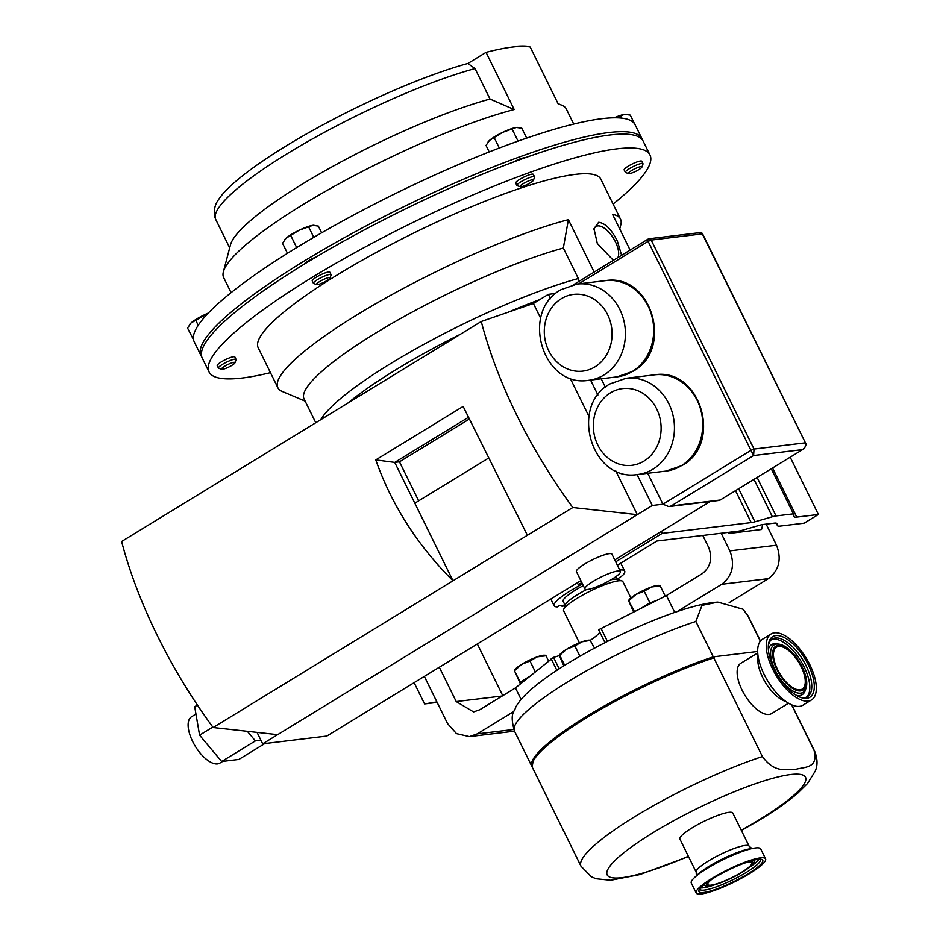 <?xml version="1.0" encoding="UTF-8"?>
<svg xmlns="http://www.w3.org/2000/svg" width="940" height="940" viewBox="0 0 940 940"><rect width="100%" height="100%" fill="white"/><g stroke="black" fill="none" stroke-linecap="round" stroke-linejoin="round"><path stroke-width="1.41" d="M621.61 255.292L617.345 241.04C611.447 229.36 605.219 223.109 598.639 222.287L593.974 228.655L597.311 243.472L613.362 260.333M617.886 257.56A19.329 8.671 58.5 0 0 615.43 241.85A19.329 8.671 58.5 0 0 602.822 227.233A19.329 8.671 58.5 0 0 593.88 229.947M699.724 889.017A33.77 6.063 153.8 0 0 699.818 889.264A33.77 6.063 153.8 0 0 746.313 872.402A33.77 6.063 153.8 0 0 760.413 859.454A33.77 6.063 153.8 0 0 760.272 859.231M712.532 878.794A24.569 4.406 153.8 0 0 707.75 884.552A24.569 4.406 153.8 0 0 741.578 872.273A24.569 4.406 153.8 0 0 751.836 862.85A24.569 4.406 153.8 0 0 744.351 863.132M747.934 873.859A35.544 6.38 -26.2 0 1 714.095 889.886A35.544 6.38 -26.2 0 1 699.019 890.309A35.544 6.38 -26.2 0 1 713.836 877.984A35.544 6.38 -26.2 0 1 761.717 859.454A35.544 6.38 -26.2 0 1 747.934 873.859M799.564 696.986A33.77 15.158 58.5 0 0 805.803 697.363A33.77 15.158 58.5 0 0 807.554 696.599A33.77 15.158 58.5 0 0 803.935 661.701A33.77 15.158 58.5 0 0 774.055 638.225A33.77 15.158 58.5 0 0 772.316 638.989A33.77 15.158 58.5 0 0 768.332 645.921M777.815 646.626A24.569 11.022 58.5 0 0 776.546 647.178A24.569 11.022 58.5 0 0 779.178 672.57A24.569 11.022 58.5 0 0 800.915 689.655A24.569 11.022 58.5 0 0 802.184 689.102A24.569 11.022 58.5 0 0 799.552 663.711A24.569 11.022 58.5 0 0 777.815 646.626M807.989 698.079A35.544 15.945 -121.5 0 1 800.492 697.363A35.544 15.945 -121.5 0 1 768.415 644.922A35.544 15.945 -121.5 0 1 774.572 635.851A35.544 15.945 -121.5 0 1 807.096 662.489A35.544 15.945 -121.5 0 1 807.989 698.079M467.873 63.462L475.017 68.573A172.384 30.938 153.8 0 0 301.505 145.171A172.384 30.938 153.8 0 0 215.754 219.49L214.908 217.363C213.545 210.548 214.767 204.614 218.585 199.562A167.896 30.127 -26.2 0 1 319.201 126.853A167.896 30.127 -26.2 0 1 467.873 63.462L486.051 52.346L514.192 109.534A190.938 34.275 153.8 0 0 332.889 187.142A190.938 34.275 153.8 0 0 223.368 271.86A190.938 34.275 153.8 0 0 223.661 277.582L231.076 292.657M486.051 52.346A190.938 34.275 -26.2 0 1 512.406 47.047A190.938 34.275 -26.2 0 1 530.195 47L558.325 104.187A190.938 34.275 153.8 0 1 561.944 105.257A190.938 34.275 153.8 0 1 566.315 108.981L573.729 124.056M642.443 139.919A245.704 44.098 153.8 0 0 641.95 138.662L635.111 124.773A245.704 44.098 153.8 0 0 601.964 118.675A245.704 44.098 153.8 0 0 518.245 141.047A245.704 44.098 153.8 0 0 517.611 141.27A245.704 44.098 153.8 0 0 297.075 247.349A245.704 44.098 153.8 0 0 296.476 247.714A245.704 44.098 153.8 0 0 193.487 339.552A245.704 44.098 153.8 0 0 193.511 339.704A245.704 44.098 153.8 0 0 194.192 341.737L201.019 355.614A245.704 44.098 153.8 0 0 201.724 356.777M641.95 138.662A245.704 44.098 153.8 0 0 608.791 132.552A245.704 44.098 153.8 0 0 350.832 234.131A245.704 44.098 153.8 0 0 201.019 355.614M524.943 157.826A9.823 1.763 153.8 0 0 523.991 157.826A9.823 1.763 153.8 0 0 513.346 162.068M316.31 256.902A9.823 1.763 153.8 0 0 304.243 264.175M316.78 284.562L313.737 283.575A9.823 1.763 -26.2 0 1 313.443 283.363A9.823 1.763 -26.2 0 1 319.436 278.499A9.823 1.763 -26.2 0 1 329.752 274.445A9.823 1.763 -26.2 0 1 331.08 274.68A9.823 1.763 -26.2 0 1 331.068 275.044L329.987 278.052A7.485 1.339 -26.2 0 1 324.84 281.8A7.485 1.339 -26.2 0 1 317.567 284.585A7.485 1.339 -26.2 0 1 316.78 284.562A7.485 1.339 -26.2 0 1 320.552 281.013A7.485 1.339 -26.2 0 1 328.988 277.594A7.485 1.339 -26.2 0 1 329.987 278.052M313.443 283.363L312.233 280.919A9.823 1.763 -26.2 0 1 318.225 276.055A9.823 1.763 -26.2 0 1 328.554 271.989A9.823 1.763 -26.2 0 1 329.87 272.236L331.08 274.68M628.695 173.571L625.652 172.596A9.823 1.763 -26.2 0 1 625.359 172.373A9.823 1.763 -26.2 0 1 631.351 167.52A9.823 1.763 -26.2 0 1 641.668 163.454A9.823 1.763 -26.2 0 1 642.995 163.701A9.823 1.763 -26.2 0 1 642.995 164.054L641.914 167.073A7.485 1.339 -26.2 0 1 636.756 170.81A7.485 1.339 -26.2 0 1 629.483 173.595A7.485 1.339 -26.2 0 1 628.695 173.571A7.485 1.339 -26.2 0 1 632.467 170.022A7.485 1.339 -26.2 0 1 640.904 166.603A7.485 1.339 -26.2 0 1 641.914 167.073M625.359 172.373L624.16 169.929A9.823 1.763 -26.2 0 1 630.152 165.064A9.823 1.763 -26.2 0 1 640.469 161.01A9.823 1.763 -26.2 0 1 641.797 161.245L642.995 163.701M221.77 369.291L218.726 368.304A9.823 1.763 -26.2 0 1 218.433 368.092A9.823 1.763 -26.2 0 1 224.425 363.24A9.823 1.763 -26.2 0 1 234.742 359.174A9.823 1.763 -26.2 0 1 236.069 359.421A9.823 1.763 -26.2 0 1 236.058 359.773L234.976 362.793A7.485 1.339 -26.2 0 1 229.818 366.529A7.485 1.339 -26.2 0 1 222.557 369.314A7.485 1.339 -26.2 0 1 221.77 369.291A7.485 1.339 -26.2 0 1 225.53 365.742A7.485 1.339 -26.2 0 1 233.978 362.323A7.485 1.339 -26.2 0 1 234.976 362.793M218.433 368.092L217.222 365.648A9.823 1.763 -26.2 0 1 223.215 360.784A9.823 1.763 -26.2 0 1 233.543 356.73A9.823 1.763 -26.2 0 1 234.859 356.965L236.069 359.421M520.243 186.696L517.2 185.721A9.823 1.763 -26.2 0 1 516.906 185.497A9.823 1.763 -26.2 0 1 522.899 180.645A9.823 1.763 -26.2 0 1 533.215 176.579A9.823 1.763 -26.2 0 1 534.543 176.826A9.823 1.763 -26.2 0 1 534.543 177.19L533.462 180.198A7.485 1.339 -26.2 0 1 528.303 183.946A7.485 1.339 -26.2 0 1 521.03 186.719A7.485 1.339 -26.2 0 1 520.243 186.696A7.485 1.339 -26.2 0 1 524.015 183.159A7.485 1.339 -26.2 0 1 532.451 179.74A7.485 1.339 -26.2 0 1 533.462 180.198M516.906 185.497L515.707 183.053A9.823 1.763 -26.2 0 1 521.7 178.201A9.823 1.763 -26.2 0 1 532.016 174.135A9.823 1.763 -26.2 0 1 533.344 174.382L534.543 176.826M565.081 605.618A39.316 7.05 -26.2 0 1 562.038 606.323L561.615 605.466M630.916 597.957L622.891 581.649A33.018 5.922 153.8 0 0 621.916 580.92A33.018 5.922 153.8 0 0 577.418 598.145A33.018 5.922 153.8 0 0 563.648 609.59L565.398 604.737A29.246 5.252 -26.2 0 1 577.583 594.597A29.246 5.252 -26.2 0 1 586.666 589.509M563.648 609.59A33.018 5.922 153.8 0 0 563.624 610.812L579.381 642.831M583.317 585.644A29.246 5.252 153.8 0 0 575.386 590.12A29.246 5.252 153.8 0 0 563.178 601.341L565.163 605.384M532.228 767.04A130.225 23.371 -26.2 0 1 531.911 766.5A130.225 23.371 -26.2 0 1 586.278 716.574A130.225 23.371 -26.2 0 1 713.272 656.849L695.859 621.457A130.225 23.371 153.8 0 0 568.853 681.171A130.225 23.371 153.8 0 0 514.497 731.109L531.911 766.5M773.103 633.09A38.681 17.355 -121.5 0 1 807.319 659.986A38.681 17.355 -121.5 0 1 811.467 699.959A38.681 17.355 -121.5 0 1 809.469 700.841A38.681 17.355 -121.5 0 1 775.241 673.945A38.681 17.355 -121.5 0 1 771.094 633.971A38.681 17.355 -121.5 0 1 773.103 633.09M811.467 699.959L802.901 705.212A38.681 17.355 -121.5 0 1 800.892 706.081A38.681 17.355 -121.5 0 1 766.676 679.185A38.681 17.355 -121.5 0 1 762.528 639.212L771.094 633.971M712.32 878.172A38.681 6.944 -26.2 0 1 765.595 858.843A38.681 6.944 -26.2 0 1 749.439 873.671A38.681 6.944 -26.2 0 1 696.176 893A38.681 6.944 -26.2 0 1 712.32 878.172M696.176 893L691.288 883.071A38.681 6.944 -26.2 0 1 694.425 877.655A38.681 6.944 -26.2 0 1 707.444 868.243A38.681 6.944 -26.2 0 1 754.503 848.091A38.681 6.944 -26.2 0 1 760.707 848.914L765.595 858.843M788.507 703.226L771.599 713.566A29.481 13.231 -121.5 0 1 742.071 690.125A29.481 13.231 -121.5 0 1 740.826 663.264L757.734 652.924M757.675 651.467L714.729 656.672L713.836 657.883L762.399 756.571C775.136 773.949 786.803 768.979 796.039 769.284C803.911 766.887 818.846 768.685 814.028 750.32L791.656 704.847M692.216 827.799A29.481 5.288 -26.2 0 1 732.824 813.077L749.11 846.188A29.481 5.288 -26.2 0 0 708.513 860.911A29.481 5.288 -26.2 0 0 696.199 872.214L679.914 839.103A29.481 5.288 -26.2 0 1 692.216 827.799M649.975 154.971L643.136 141.082A245.704 44.098 153.8 0 0 609.99 134.984A245.704 44.098 153.8 0 0 352.03 236.551A245.704 44.098 153.8 0 0 202.218 358.046L209.044 371.935A245.704 44.098 -26.2 0 1 358.857 250.439A245.704 44.098 -26.2 0 1 616.816 148.861A245.704 44.098 -26.2 0 1 649.975 154.971A245.704 44.098 -26.2 0 1 613.091 204.05M270.438 372.651A245.704 44.098 -26.2 0 1 242.203 378.033A245.704 44.098 -26.2 0 1 209.044 371.935M630.117 250.087L612.527 214.332A190.938 34.275 -26.2 0 1 620.506 219.126A190.938 34.275 -26.2 0 1 620.8 224.848L619.718 228.949M305.124 401.11L282.223 391.451A190.938 34.275 -26.2 0 1 277.852 387.727L258.183 347.753A190.938 34.275 -26.2 0 1 374.613 253.342A190.938 34.275 -26.2 0 1 575.069 174.405A190.938 34.275 -26.2 0 1 600.836 179.152L620.506 219.126M222.686 761.4L219.878 763.104A27.166 12.197 -121.5 0 1 217.504 763.914A27.166 12.197 -121.5 0 1 193.922 743.916A27.166 12.197 -121.5 0 1 191.525 716.75L195.955 714.036M593.199 581.366A19.775 3.549 153.8 0 0 584.938 588.957A19.775 3.549 153.8 0 0 612.187 579.075A19.775 3.549 153.8 0 0 620.435 571.485A19.775 3.549 153.8 0 0 593.199 581.366M620.435 571.485L611.905 554.142A19.775 3.549 153.8 0 0 584.668 564.024A19.775 3.549 153.8 0 0 576.408 571.602L584.938 588.957M614.748 559.923L710.064 501.608M257.043 732.377L262.671 743.822L326.803 736.067L580.861 580.65M264.798 743.564L238.854 759.438L221.664 761.518L199.574 735.162L194.697 706.716L197.412 705.059M647.731 473.29L662.947 504.193L652.278 505.485L637.297 514.65L572.789 507.518A277.147 124.362 -121.5 0 1 481.257 321.504L121.624 541.499A277.147 124.362 -121.5 0 0 213.145 727.525L452.998 580.791C417.489 545.365 391.745 505.074 375.765 459.907L394.741 462.398L414.822 503.194L488.506 458.121M262.671 743.822L637.297 514.65L615.77 470.905M277.664 734.657L213.145 727.525M605.372 387.21L601.236 378.785M540.7 318.331L533.403 303.502L548.384 294.338L555.81 293.433M668.763 506.601L671.184 505.955L753.598 455.536L754.033 449.05L805.145 442.869C806.12 445.642 805.181 447.898 802.349 449.637L753.598 455.536L750.978 450.342L662.947 504.193L668.763 506.601L719.617 500.374L803.218 449.226M548.384 294.338L550.546 298.72M590.567 380.077L597.922 395.012M637.073 474.582L652.278 505.485M570.11 378.103L588.945 416.373M414.822 503.194L452.998 580.791L527.399 535.283L463.15 406.444L375.765 459.907M527.399 535.283L572.789 507.518M533.403 303.502L481.257 321.504M468.437 417.313L394.741 462.398L399.453 461.822L418.664 500.844M469.307 419.087L399.453 461.822M247.349 731.308L255.375 740.896L260.909 740.227M199.574 735.162L212.816 727.067M221.664 761.518L255.375 740.896M661.266 531.464L662.207 533.368L751.236 522.593A19.658 3.525 153.8 0 0 754.914 521.782L772.363 516.741A19.658 3.525 -26.2 0 1 776.052 515.931L793.442 513.827L794.03 516.46A19.658 3.525 153.8 0 0 794.077 516.601A19.658 3.525 153.8 0 0 796.732 517.094L818.376 514.474L804.111 523.192L780.094 526.106A19.658 3.525 -26.2 0 1 777.439 525.613A19.658 3.525 -26.2 0 1 777.392 525.472L777.004 523.78A19.658 3.525 153.8 0 0 776.957 523.627A19.658 3.525 153.8 0 0 774.302 523.145L763.221 524.485A19.658 3.525 153.8 0 0 759.532 525.296L742.083 530.336A19.658 3.525 -26.2 0 1 738.405 531.147L656.919 541.017L617.357 565.222M577.348 582.788L578.288 584.704L581.801 582.565M615.688 561.826L662.207 533.368M320.787 419.663A172.384 30.938 -26.2 0 1 423.552 344.534A172.384 30.938 -26.2 0 1 578.323 278.522L563.33 248.054L568.394 219.666L594.174 272.071M578.323 278.522L579.216 281.225M277.852 387.727A190.938 34.275 -26.2 0 1 374.907 304.207A190.938 34.275 -26.2 0 1 568.394 219.666M315.77 422.741L304.066 398.971A172.384 30.938 -26.2 0 1 389.818 324.653A172.384 30.938 -26.2 0 1 563.33 248.054M539.865 299.555A168.942 30.327 153.8 0 0 508.423 312.127M460.13 334.429A168.942 30.327 153.8 0 0 347.906 403.072M762.751 524.543L761.518 529.502L728.594 533.497L729.581 532.216M728.594 533.497L728.053 532.404M768.403 578.64L721.744 584.28C732.448 575.926 735.15 564.787 729.863 550.875L776.534 545.223C781.822 559.147 779.107 570.286 768.403 578.64L729.17 602.646M721.744 584.28L677.047 611.635M513.769 711.51L477.191 733.893L513.757 729.464M439.321 667.236L456.217 701.569L473.572 711.921L479.741 709.759L515.449 687.916L553.543 657.33L559.194 668.822M599.79 632.103A30.374 5.452 -26.2 0 1 590.449 640.199M559.359 655.544A30.374 5.452 -26.2 0 1 553.543 657.33M604.984 642.643L598.627 629.741L666.413 595.561L674.72 612.422M702.791 535.459L708.56 547.197C712.767 558.243 710.616 567.09 702.121 573.717L666.413 595.561M600.989 628.296L607.44 641.397M515.449 687.916L521.113 699.442M477.191 733.893L469.413 736.619L456.488 733.635L447.558 723.577L424.339 676.4M502.759 695.67L477.32 643.982M729.863 550.875L721.192 533.239M776.534 545.223L766.147 524.132M551.181 658.764L556.868 670.337M437.135 702.415L424.575 703.931L414.105 682.663M436.877 701.886L424.575 703.931M594.538 648.118L590.379 640.786M579.921 656.226L574.869 645.956L582.119 641.785L590.708 640.328M564.682 665.332L559.711 655.227L566.62 649.235L574.869 645.956M563.836 665.861L559.382 655.697M590.473 640.199L589.11 640.152A17.214 3.09 153.8 0 0 582.119 641.785A17.214 3.09 -26.2 0 0 566.62 649.235A17.214 3.09 153.8 0 0 559.793 654.581L559.382 655.145M586.854 716.503A129.027 23.159 -26.2 0 1 714.141 656.86M743.011 609.226L748.181 616.123A130.225 23.371 153.8 0 0 747.57 615.195L743.011 609.226L717.89 602.105L702.016 605.384L695.859 621.457M747.57 615.195L760.343 641.174M714.565 656.696L713.272 656.849M520.396 683.874L514.497 670.761L521.735 664.31A17.214 3.09 153.8 0 0 514.909 669.644L514.497 670.22M535.26 671.759L529.984 661.032L521.735 664.31A17.214 3.09 -26.2 0 1 537.234 656.849L545.494 655.85M545.576 655.274L544.225 655.215A17.214 3.09 153.8 0 0 537.234 656.849L529.984 661.032M514.497 670.761L520.854 683.498M548.537 660.926L545.823 655.391M529.114 676.765L520.572 681.993M633.595 611.987L628.695 600.895L635.934 594.444A17.214 3.09 153.8 0 0 629.107 599.779L628.695 600.355M656.508 600.519L649.928 602.857L644.182 591.166L635.934 594.444A17.214 3.09 -26.2 0 1 651.432 586.995L659.692 585.996M659.774 585.409L658.423 585.361A17.214 3.09 153.8 0 0 651.432 586.995L644.182 591.166M628.695 600.895L634.488 611.541M665.238 596.148L660.021 585.526M649.928 602.857L641.397 608.086M610.965 579.804A29.246 5.252 -26.2 0 1 617.004 579.346L621.916 580.92M617.886 579.628A39.316 7.05 -26.2 0 0 618.426 579.205L618.073 578.488M619.73 570.051A39.316 7.05 -26.2 0 1 624.689 571.062A39.316 7.05 -26.2 0 1 622.562 575.527L617.416 579.063M618.426 579.205L617.627 579.498M562.038 606.323L563.906 605.184L559.183 605.76L557.326 606.899A39.316 7.05 -26.2 0 1 554.142 605.783A39.316 7.05 -26.2 0 1 582.024 584.257M771.27 468.766L793.442 513.827M582.6 584.187L578.288 584.704M790.199 457.193L818.376 514.474M514.192 109.534L490.01 99.041A172.384 30.938 153.8 0 0 327.426 169.388A172.384 30.938 153.8 0 0 230.488 244.788L223.368 271.86M490.01 99.041L475.017 68.573M314.101 225.259A17.214 3.09 153.8 0 0 314.007 225.248A17.214 3.09 153.8 0 0 312.903 225.306A17.214 3.09 153.8 0 0 299.19 230.194A17.214 3.09 153.8 0 0 286.066 238.22L299.19 230.194L312.903 225.306L318.343 226.094L321.645 232.791M284.562 239.876A17.214 3.09 -26.2 0 1 284.691 239.677A17.214 3.09 -26.2 0 1 286.066 238.22L282.552 243.307L287.464 253.295M297.075 247.349L296.476 247.714M313.784 237.35L308.802 227.245M296.664 247.537L290.907 235.846M626.028 114.269A17.214 3.09 153.8 0 0 625.923 114.257A17.214 3.09 153.8 0 0 624.83 114.316A17.214 3.09 153.8 0 0 614.184 117.794M614.572 117.794L624.83 114.316L630.27 115.103L634.547 123.798M621.645 118.123L620.729 116.255M208.316 313.055A17.214 3.09 153.8 0 0 204.18 314.923A17.214 3.09 153.8 0 0 191.055 322.949L207.999 313.384M189.551 324.606A17.214 3.09 -26.2 0 1 189.68 324.406A17.214 3.09 -26.2 0 1 191.055 322.949L187.542 328.037L193.511 339.704M198.222 325.299L195.896 320.587M517.576 127.394A17.214 3.09 153.8 0 0 517.47 127.394A17.214 3.09 153.8 0 0 516.377 127.452A17.214 3.09 153.8 0 0 502.653 132.329A17.214 3.09 153.8 0 0 489.529 140.365L502.653 132.329L516.377 127.452L521.806 128.228L526.67 138.11M488.024 142.011A17.214 3.09 -26.2 0 1 488.154 141.811A17.214 3.09 -26.2 0 1 489.529 140.365L486.015 145.442L489.211 151.939M518.245 141.047L517.611 141.27M518.022 141.071L512.277 129.379M499.316 148.026L494.381 137.992M612.351 259.875A19.329 8.671 58.5 0 0 613.797 260.075M713.989 885.022A33.77 6.063 -26.2 0 1 700.617 887.912M753.927 860.112A27.8 4.994 -26.2 0 1 754.362 861.181L754.562 859.971M747.617 861.98A25.803 4.63 -26.2 0 1 742.165 872.202A25.803 4.63 -26.2 0 1 713.695 885.01A25.803 4.63 -26.2 0 1 709.63 880.674M771.376 639.67A33.77 15.158 -121.5 0 1 772.093 639.423A33.77 15.158 -121.5 0 1 801.315 661.795A33.77 15.158 -121.5 0 1 806.52 697.116M805.897 688.538A27.8 12.479 -121.5 0 1 801.644 692.968A27.8 12.479 -121.5 0 1 776.205 672.124A27.8 12.479 -121.5 0 1 775.5 644.288A27.8 12.479 -121.5 0 1 778.731 644.135C792.526 645.522 810.95 675.578 805.897 688.538L805.181 690.653A29.34 13.16 -121.5 0 1 800.692 695.33A29.34 13.16 -121.5 0 1 796.368 695.318M768.356 649.528A29.34 13.16 -121.5 0 1 773.115 643.959A29.34 13.16 -121.5 0 1 776.511 643.806L778.731 644.135M777.239 645.545A25.803 11.574 -121.5 0 1 800.845 664.886A25.803 11.574 -121.5 0 1 801.491 690.736A25.803 11.574 -121.5 0 1 777.885 671.395A25.803 11.574 -121.5 0 1 777.239 645.545M785.817 701.452A29.481 13.231 -121.5 0 1 765.559 682.698A29.481 13.231 -121.5 0 1 758.087 656.132M754.503 848.091L749.92 848.82A33.57 6.028 153.8 0 0 709.089 866.304A33.57 6.028 153.8 0 0 697.797 874.47L694.425 877.655M713.836 657.883A130.202 23.371 153.8 0 0 586.795 717.608A130.202 23.371 153.8 0 0 532.439 767.534C531.405 751.894 554.447 737.865 586.748 716.539C629.753 690.794 672.311 670.855 714.412 656.743M532.439 767.534L581.002 866.222A130.202 23.371 -26.2 0 1 635.358 816.296A130.202 23.371 -26.2 0 1 762.399 756.571M741.261 830.232A110.544 19.846 153.8 0 0 759.403 819.668A110.544 19.846 153.8 0 0 790.634 774.536A110.544 19.846 153.8 0 0 653.323 832.511A110.544 19.846 153.8 0 0 608.58 876.456A110.544 19.846 153.8 0 0 688.35 856.269M814.028 750.32A130.202 23.371 -26.2 0 1 814.651 751.26C819.339 763.033 815.673 769.684 815.297 771.047L807.589 783.431L797.778 793.125C788.378 801.256 776.158 809.904 761.118 819.093L741.413 830.537M603.95 374.966A48.469 42.429 83.1 0 1 588.722 380.301C542.686 388.22 519.914 311.786 560.992 289.696L577.078 284.068A48.469 42.429 83.1 0 1 623.161 318.072A48.469 42.429 83.1 0 1 603.95 374.966M561.403 298.65A38.634 33.828 -96.9 0 0 548.737 350.773A38.634 33.828 -96.9 0 0 594.973 366.859A38.634 33.828 -96.9 0 0 607.639 314.736A38.634 33.828 -96.9 0 0 561.403 298.65M605.372 280.649C651.408 272.718 674.18 349.163 633.102 371.241L617.016 376.87A48.469 42.429 -96.9 0 0 632.244 371.535A48.469 42.429 -96.9 0 0 651.455 314.653A48.469 42.429 -96.9 0 0 605.372 280.649L577.078 284.068M652.995 469.166A48.469 42.429 83.1 0 1 637.766 474.5C591.718 482.431 568.947 405.986 610.025 383.896L626.111 378.268A48.469 42.429 83.1 0 1 672.194 412.284A48.469 42.429 83.1 0 1 652.995 469.166M610.448 392.849A38.634 33.828 -96.9 0 0 597.769 444.973A38.634 33.828 -96.9 0 0 644.006 461.058A38.634 33.828 -96.9 0 0 656.672 408.935A38.634 33.828 -96.9 0 0 610.448 392.849M654.405 374.849C700.453 366.917 723.212 443.363 682.146 465.453L666.061 471.081A48.469 42.429 -96.9 0 0 681.277 465.747A48.469 42.429 -96.9 0 0 700.488 408.853A48.469 42.429 -96.9 0 0 654.405 374.849L626.111 378.268M719.617 500.374L803.159 449.261C802.56 450.765 807.425 445.113 805.474 442.928L702.309 233.884L651.197 240.076L754.033 449.05L750.978 450.342L648.142 241.357L578.64 283.88M805.474 442.928L702.638 233.942A2.456 2.456 0 0 0 700.136 232.591L649.035 238.772A2.456 2.15 83.1 0 0 648.259 239.042A2.456 1.105 58.5 0 0 648.048 239.124A2.456 1.105 58.5 0 0 648.142 241.357L651.197 240.076A2.456 2.15 83.1 0 0 649.035 238.772A2.456 2.456 0 0 0 648.048 239.124L573.635 284.644M700.136 232.591A2.456 2.15 83.1 0 1 702.309 233.884L702.638 233.942M671.184 505.955L719.934 500.057M456.217 701.569L502.219 696M757.1 477.438L776.052 515.931M735.515 490.645L751.236 522.593M738.652 488.718L754.914 521.782M753.974 479.353L772.363 516.741M772.562 467.979L796.732 517.094M776.252 523.157L777.392 525.472M754.362 861.181C754.209 863.613 750.226 867.268 742.389 872.132C727.572 881.285 706.892 888.641 704.883 885.527A27.8 4.994 -26.2 0 1 704.307 884.54M758.85 859.266A33.77 6.063 -26.2 0 1 748.405 868.09M514.497 731.109C509.174 712.391 514.732 711.991 515.637 707.374C518.387 701.992 523.78 695.823 531.817 688.844C541.17 680.83 553.237 672.3 568.03 663.264C617.416 633.114 686.329 603.703 717.89 602.105M696.364 876.045L696.199 872.214M588.722 380.301L617.016 376.87M637.766 474.5L666.061 471.081M469.413 736.619L514.521 731.155M791.868 704.941L814.651 751.26M581.002 866.222L591.342 876.773L596.101 878.759L610.741 880.263L639.858 874.576L688.503 856.575M752.035 848.644L749.11 846.188M748.181 616.123L760.448 641.045M617.65 579.557L616.123 576.455M620.776 563.119L624.689 571.062M550.817 599.027L554.142 605.783M776.229 523.157L777.439 525.613M558.043 103.612L561.944 105.257M215.754 219.49L229.689 247.808M704.883 885.527L703.802 884.951"/></g></svg>
